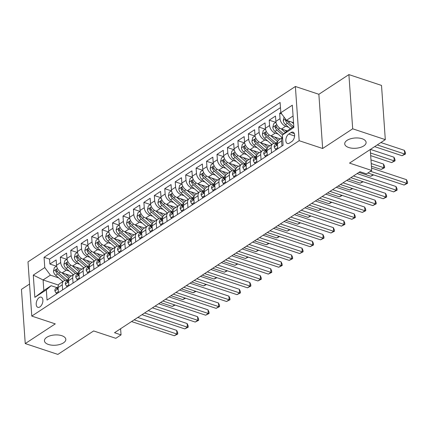 <?xml version="1.0" encoding="UTF-8"?>
<svg xmlns="http://www.w3.org/2000/svg" width="429" height="429" viewBox="0 0 429 429"><rect width="100%" height="100%" fill="white"/><g stroke="black" fill="none" stroke-linecap="round" stroke-linejoin="round"><path stroke-width="0.64" d="M61.814 335.703A10.714 5.148 -4 0 1 65.819 339.339A10.714 5.148 -4 0 1 59.921 344.439A10.714 5.148 -4 0 1 48.445 344.471A10.714 5.148 -4 0 1 44.439 340.835A10.714 5.148 -4 0 1 50.338 335.735A10.714 5.148 -4 0 1 61.814 335.703M362.103 138.739A10.714 5.148 -4 0 1 366.109 142.38A10.714 5.148 -4 0 1 360.21 147.479A10.714 5.148 -4 0 1 348.729 147.512A10.714 5.148 -4 0 1 344.723 143.871A10.714 5.148 -4 0 1 350.622 138.776A10.714 5.148 -4 0 1 362.103 138.739M39.881 306.933A5.357 3.057 -71.6 0 0 42.836 301.603A5.357 3.057 -71.6 0 0 41.243 297.163A5.357 3.057 -71.6 0 0 39.227 297.56A5.357 3.057 -71.6 0 0 36.272 302.89A5.357 3.057 -71.6 0 0 37.865 307.33A5.357 3.057 -71.6 0 0 39.881 306.933M29.542 284.057L21.45 289.366L25.241 343.575L57.861 354.408L93.635 330.947L115.814 338.315L121.037 334.888L120.608 328.721M295.377 86.486L27.992 261.867L31.784 316.082L299.169 140.701L295.377 86.486L318.865 94.289L322.656 148.498L352.686 128.802L348.895 74.592L318.865 94.289M348.895 74.592L381.515 85.425L385.306 139.634L349.533 163.1L371.712 170.469L370.248 149.512M352.686 128.802L385.306 139.634M280.818 112.564L279.665 113.315L281.778 114.017M287.183 130.888L281.494 129A6.698 4.462 -123.3 0 1 275.863 121.402L275.488 116.055L269.224 120.168L275.788 122.345M280.309 138.926L271.048 135.848A6.698 4.462 56.7 0 1 265.417 128.255L265.042 122.908L258.778 127.016L265.342 129.199M269.868 145.774L260.601 142.701A6.698 4.462 56.7 0 1 254.971 135.108L254.601 129.756L248.332 133.869L254.896 136.047M259.422 152.627L250.155 149.549A6.698 4.462 56.7 0 1 244.53 141.956L244.155 136.61L237.886 140.717L244.455 142.9M248.976 159.475L239.714 156.403A6.698 4.462 56.7 0 1 234.084 148.809L233.708 143.458L227.445 147.571L234.009 149.748M238.529 166.329L229.268 163.251A6.698 4.462 56.7 0 1 223.638 155.657L223.268 150.311L216.999 154.419L223.563 156.601M228.089 173.182L218.822 170.104A6.698 4.462 56.7 0 1 213.197 162.511L212.822 157.159L206.553 161.272L213.116 163.449M217.642 180.03L208.376 176.952A6.698 4.462 56.7 0 1 202.751 169.358L202.375 164.012L196.107 168.12L202.676 170.302M207.196 186.883L197.935 183.805A6.698 4.462 56.7 0 1 192.305 176.212L191.929 170.86L185.666 174.973L192.23 177.156M196.75 193.731L187.489 190.653A6.698 4.462 56.7 0 1 181.858 183.06L181.488 177.713L175.22 181.826L181.783 184.003M186.309 200.584L177.043 197.506A6.698 4.462 56.7 0 1 171.418 189.913L171.042 184.567L164.774 188.674L171.337 190.857M175.863 207.432L166.602 204.36A6.698 4.462 56.7 0 1 160.972 196.761L160.596 191.414L154.327 195.527L160.896 197.705M165.417 214.286L156.156 211.207A6.698 4.462 56.7 0 1 150.525 203.614L150.15 198.268L143.887 202.375L150.45 204.558M154.976 221.133L145.71 218.061A6.698 4.462 56.7 0 1 140.079 210.462L139.709 205.116L133.44 209.229L140.004 211.406M144.53 227.987L135.264 224.909A6.698 4.462 56.7 0 1 129.638 217.315L129.263 211.969L122.994 216.077L129.558 218.259M134.084 234.835L124.823 231.762A6.698 4.462 56.7 0 1 119.192 224.169L118.817 218.817L112.548 222.93L119.117 225.107M123.638 241.688L114.377 238.61A6.698 4.462 56.7 0 1 108.746 231.017L108.371 225.67L102.107 229.778L108.671 231.96M113.197 248.541L103.931 245.463A6.698 4.462 56.7 0 1 98.3 237.87L97.93 232.518L91.661 236.631L98.225 238.808M102.751 255.389L93.484 252.311A6.698 4.462 56.7 0 1 87.859 244.718L87.484 239.371L81.215 243.479L87.779 245.661M92.305 262.242L83.044 259.164A6.698 4.462 56.7 0 1 77.413 251.571L77.038 246.219L70.774 250.332L77.338 252.515M81.859 269.09L72.598 266.012A6.698 4.462 56.7 0 1 66.967 258.419L66.592 253.072L60.328 257.185L66.892 259.363M62.613 289.881L62.259 284.802A6.698 4.462 -123.3 0 1 63.803 280.936A6.698 4.462 -123.3 0 1 67.069 280.673L67.428 280.797M73.059 283.033L72.705 277.949A6.698 4.462 -123.3 0 1 74.249 274.083A6.698 4.462 -123.3 0 1 77.515 273.825L77.874 273.943M83.505 276.179L83.146 271.101A6.698 4.462 -123.3 0 1 84.695 267.235A6.698 4.462 -123.3 0 1 87.956 266.972L88.32 267.095M93.946 269.326L93.592 264.248A6.698 4.462 -123.3 0 1 95.136 260.382A6.698 4.462 -123.3 0 1 98.402 260.124L98.767 260.242M104.392 262.478L104.038 257.4A6.698 4.462 -123.3 0 1 105.582 253.534A6.698 4.462 -123.3 0 1 108.848 253.271L109.207 253.394M114.838 255.625L114.484 250.547A6.698 4.462 -123.3 0 1 116.028 246.68A6.698 4.462 -123.3 0 1 119.289 246.423L119.653 246.541M125.284 248.777L124.925 243.699A6.698 4.462 -123.3 0 1 126.475 239.827A6.698 4.462 -123.3 0 1 129.735 239.57L130.1 239.688M135.725 241.924L135.371 236.846A6.698 4.462 -123.3 0 1 136.915 232.979A6.698 4.462 -123.3 0 1 140.181 232.716L140.546 232.84M146.171 235.076L145.817 229.998A6.698 4.462 -123.3 0 1 147.362 226.126A6.698 4.462 -123.3 0 1 150.627 225.868L150.987 225.986M156.617 228.223L156.263 223.144A6.698 4.462 -123.3 0 1 157.808 219.278A6.698 4.462 -123.3 0 1 161.068 219.015L161.433 219.139M167.063 221.375L166.704 216.296A6.698 4.462 -123.3 0 1 168.254 212.425A6.698 4.462 -123.3 0 1 171.514 212.167L171.879 212.285M177.504 214.521L177.15 209.443A6.698 4.462 -123.3 0 1 178.695 205.577A6.698 4.462 -123.3 0 1 181.96 205.314L182.325 205.437M187.95 207.674L187.596 202.59A6.698 4.462 -123.3 0 1 189.141 198.724A6.698 4.462 -123.3 0 1 192.406 198.466L192.766 198.584M198.396 200.82L198.042 195.742A6.698 4.462 -123.3 0 1 199.587 191.876A6.698 4.462 -123.3 0 1 202.847 191.613L203.212 191.736M208.843 193.972L208.483 188.889A6.698 4.462 -123.3 0 1 210.033 185.022A6.698 4.462 -123.3 0 1 213.293 184.765L213.658 184.883M219.283 187.119L218.929 182.041A6.698 4.462 -123.3 0 1 220.474 178.174A6.698 4.462 -123.3 0 1 223.74 177.912L224.099 178.035M229.73 180.266L229.376 175.188A6.698 4.462 -123.3 0 1 230.92 171.321A6.698 4.462 -123.3 0 1 234.186 171.064L234.545 171.182M240.176 173.418L239.816 168.34A6.698 4.462 -123.3 0 1 241.366 164.473A6.698 4.462 -123.3 0 1 244.627 164.21L244.991 164.328M250.616 166.565L250.263 161.486A6.698 4.462 -123.3 0 1 251.807 157.62A6.698 4.462 -123.3 0 1 255.073 157.357L255.437 157.481M261.063 159.717L260.709 154.638A6.698 4.462 -123.3 0 1 262.253 150.767A6.698 4.462 -123.3 0 1 265.519 150.509L265.878 150.627M271.509 152.863L271.155 147.785A6.698 4.462 -123.3 0 1 272.699 143.919A6.698 4.462 -123.3 0 1 275.965 143.656L276.324 143.779M371.712 170.469L366.489 173.895L359.963 171.723L114.516 332.722L121.037 334.888M291.06 132.534L288.76 134.041A5.191 2.965 -71.6 0 0 285.902 139.205A5.191 2.965 -71.6 0 0 287.446 143.506A5.191 2.965 -71.6 0 0 289.398 143.125L291.693 141.618A5.191 2.965 -71.6 0 0 294.557 136.449A5.191 2.965 -71.6 0 0 293.012 132.148A5.191 2.965 -71.6 0 0 291.06 132.534L294.348 133.623M58.467 285.06L43.093 279.949L43.833 290.503L51.142 285.703L46.332 289.832L47.051 300.091L283.102 145.259L282.384 135.006L287.194 130.877L293.811 126.539M46.332 289.832L34.846 297.367L33.285 275.096L44.777 267.562L44.058 257.303L280.11 102.477L280.829 112.73L292.315 105.196L293.876 127.467L282.384 135.006M69.149 271.064L66.329 270.125A6.698 4.462 -123.3 0 1 60.704 262.532L60.328 257.185M71.418 275.944L62.151 272.865L66.329 270.125M79.596 264.21L76.775 263.272A6.698 4.462 -123.3 0 1 71.144 255.679L70.774 250.332M90.042 257.362L87.221 256.424A6.698 4.462 -123.3 0 1 81.59 248.831L81.215 243.479M100.483 250.509L97.662 249.571A6.698 4.462 -123.3 0 1 92.037 241.977L91.661 236.631M110.929 243.661L108.108 242.723A6.698 4.462 -123.3 0 1 102.477 235.13L102.107 229.778M121.375 236.808L118.554 235.87A6.698 4.462 -123.3 0 1 112.924 228.276L112.548 222.93M131.821 229.955L129 229.022A6.698 4.462 -123.3 0 1 123.37 221.428L122.994 216.077M142.262 223.107L139.441 222.168A6.698 4.462 -123.3 0 1 133.816 214.575L133.44 209.229M152.708 216.254L149.887 215.32A6.698 4.462 -123.3 0 1 144.257 207.722L143.887 202.375M163.154 209.406L160.333 208.467A6.698 4.462 -123.3 0 1 154.703 200.874L154.327 195.527M173.6 202.552L170.78 201.619A6.698 4.462 -123.3 0 1 165.149 194.021L164.774 188.674M184.041 195.704L181.22 194.766A6.698 4.462 -123.3 0 1 175.595 187.173L175.22 181.826M194.487 188.851L191.666 187.913A6.698 4.462 -123.3 0 1 186.036 180.319L185.666 174.973M204.933 182.003L202.113 181.065A6.698 4.462 -123.3 0 1 196.482 173.472L196.107 168.12M215.379 175.15L212.559 174.212A6.698 4.462 -123.3 0 1 206.928 166.618L206.553 161.272M225.82 168.302L223 167.364A6.698 4.462 -123.3 0 1 217.374 159.77L216.999 154.419M236.266 161.449L233.446 160.51A6.698 4.462 -123.3 0 1 227.815 152.917L227.445 147.571M246.713 154.596L243.892 153.662A6.698 4.462 -123.3 0 1 238.261 146.069L237.886 140.717M257.159 147.748L254.338 146.809A6.698 4.462 -123.3 0 1 248.707 139.216L248.332 133.869M267.599 140.894L264.779 139.961A6.698 4.462 -123.3 0 1 259.154 132.368L258.778 127.016M278.046 134.046L275.225 133.108A6.698 4.462 -123.3 0 1 269.594 125.515L269.224 120.168M288.492 127.193L285.671 126.26A6.698 4.462 -123.3 0 1 280.04 118.661L279.665 113.315M280.469 107.652L49.539 259.127L49.882 264.033L56.446 266.216M62.151 272.865A6.698 4.462 56.7 0 1 56.521 265.272L56.151 259.926L49.882 264.033M277.777 148.756L277.418 143.677A6.698 4.462 -123.3 0 1 278.968 139.806L282.555 137.452M281.955 146.016L281.596 140.937A6.698 4.462 -123.3 0 1 282.566 137.564M272.699 143.919L268.522 146.659A6.698 4.462 56.7 0 0 266.977 150.525L267.331 155.604M262.253 150.767L258.076 153.507A6.698 4.462 56.7 0 0 256.531 157.379L256.885 162.457M251.807 157.62L247.63 160.36A6.698 4.462 56.7 0 0 246.085 164.227L246.439 169.305M241.366 164.473L237.189 167.213A6.698 4.462 56.7 0 0 235.639 171.08L235.998 176.158M230.92 171.321L226.743 174.061A6.698 4.462 56.7 0 0 225.198 177.928L225.552 183.006M220.474 178.174L216.296 180.915A6.698 4.462 56.7 0 0 214.752 184.781L215.106 189.859M210.033 185.022L205.85 187.763A6.698 4.462 56.7 0 0 204.306 191.629L204.66 196.713M199.587 191.876L195.409 194.616A6.698 4.462 56.7 0 0 193.86 198.482L194.219 203.561M189.141 198.724L184.963 201.464A6.698 4.462 56.7 0 0 183.419 205.33L183.773 210.414M178.695 205.577L174.517 208.317A6.698 4.462 56.7 0 0 172.973 212.183L173.327 217.262M168.254 212.425L164.071 215.165A6.698 4.462 56.7 0 0 162.527 219.037L162.881 224.115M157.808 219.278L153.63 222.018A6.698 4.462 56.7 0 0 152.081 225.885L152.44 230.963M147.362 226.126L143.184 228.866A6.698 4.462 56.7 0 0 141.64 232.738L141.994 237.816M136.915 232.979L132.738 235.719A6.698 4.462 56.7 0 0 131.194 239.586L131.547 244.664M126.475 239.827L122.297 242.573A6.698 4.462 56.7 0 0 120.747 246.439L121.107 251.517M116.028 246.68L111.851 249.421A6.698 4.462 56.7 0 0 110.307 253.287L110.661 258.365M105.582 253.534L101.405 256.274A6.698 4.462 56.7 0 0 99.86 260.14L100.214 265.219M95.136 260.382L90.959 263.122A6.698 4.462 56.7 0 0 89.414 266.988L89.768 272.072M84.695 267.235L80.518 269.975A6.698 4.462 56.7 0 0 78.968 273.841L79.327 278.92M74.249 274.083L70.072 276.823A6.698 4.462 56.7 0 0 68.527 280.689L68.881 285.773M63.803 280.936L59.626 283.676A6.698 4.462 56.7 0 0 58.081 287.543L58.435 292.621M51.142 285.703L56.987 287.644M293.071 115.991L286.454 120.329L280.829 112.73M293.538 122.678L286.454 120.329M322.656 148.498L299.169 140.701M25.241 343.575L55.271 323.879L31.784 316.082M58.709 277.912L50.407 275.155L43.093 279.949L33.285 275.096M49.539 259.127L44.058 257.303M44.777 267.562L50.407 275.155M34.846 297.367L43.833 290.503M370.463 171.284L406.713 183.328L404.102 185.038L367.851 173M371.546 168.066L406.456 179.665L406.713 183.328L407.55 183.306L404.102 185.038M406.456 179.665L407.448 181.837L407.55 183.306M284.057 117.09L283.263 120.506A4.435 2.955 56.7 0 0 285.408 124.533L290.358 128.802M291.768 122.093L293.608 123.681M374.64 146.632L402.053 155.732L404.665 154.022L404.408 150.359L380.872 142.541M285.66 119.257L285.489 120.356A4.435 2.955 56.7 0 0 287.392 123.236L292.342 127.504M293.592 126.678L288.647 122.41A4.435 2.955 -123.3 0 1 287.183 120.57M287.966 121.723A2.263 1.507 -123.3 0 1 287.366 120.983L285.489 120.356M404.408 150.359L405.4 152.536L405.502 154L404.665 154.022L377.252 144.916M405.502 154L402.053 155.732M277.708 147.753L275.445 149.238L274.195 146.991A4.435 2.955 -123.3 0 1 275.22 144.503L277.209 143.2A4.435 2.955 56.7 0 0 276.26 144.643L276.437 145.141M353.496 175.97L396.267 190.176L393.656 191.892L350.884 177.681M276.995 144.889L276.26 144.643C276.544 145.431 276.962 145.152 277.515 143.822M357.116 173.595L396.015 186.513L396.267 190.176L397.104 190.154L393.656 191.892M396.015 186.513L397.002 188.69L397.104 190.154M275.445 149.238L276.501 149.587M267.262 154.601L264.999 156.086L263.749 153.839A4.435 2.955 -123.3 0 1 264.779 151.351L266.763 150.053A4.435 2.955 56.7 0 0 265.819 151.496L265.991 151.989M343.05 182.824L385.827 197.029L383.215 198.74L340.438 184.534M266.554 151.737L265.819 151.496C266.098 152.279 266.516 152.005 267.069 150.67M346.67 180.448L385.569 193.366L385.827 197.029L386.663 197.008L383.215 198.74M385.569 193.366L386.556 195.538L386.663 197.008M264.999 156.086L266.06 156.44M256.815 161.454L254.553 162.94L253.303 160.693A4.435 2.955 -123.3 0 1 254.333 158.204L256.317 156.901A4.435 2.955 56.7 0 0 255.373 158.344L255.545 158.843M332.604 189.672L375.38 203.877L372.769 205.593L329.992 191.382M256.108 158.591L255.373 158.344C255.657 159.132 256.07 158.853 256.628 157.523M336.229 187.296L375.123 200.214L375.38 203.877L376.217 203.855L372.769 205.593M375.123 200.214L376.115 202.391L376.217 203.855M254.553 162.94L255.614 163.288M246.369 168.302L244.106 169.787L242.857 167.546A4.435 2.955 -123.3 0 1 243.887 165.052L245.871 163.755A4.435 2.955 56.7 0 0 244.927 165.197L245.098 165.696M322.163 196.525L364.934 210.73L362.323 212.441L319.551 198.236M245.661 165.438L244.927 165.197C245.211 165.98 245.629 165.707 246.182 164.377M325.783 194.149L364.677 207.068L364.934 210.73L365.771 210.709L362.323 212.441M364.677 207.068L365.669 209.239L365.771 210.709M244.106 169.787L245.168 170.141M275.97 122.227L273.659 123.74L272.823 127.359A4.435 2.955 56.7 0 0 274.962 131.387L282.239 137.661M281.317 128.936L285.376 132.438M285.097 130.196L286.54 131.44M370.677 155.63L391.607 162.586L394.219 160.875L393.961 157.207L370.431 149.394M283.623 133.939L278.201 129.263A4.435 2.955 -123.3 0 1 276.297 126.383L275.847 125.799L275.391 125.917L275.043 127.209A4.435 2.955 56.7 0 0 276.946 130.084L282.518 134.888M277.52 128.571A2.263 1.507 -123.3 0 1 276.919 127.831L275.043 127.209M393.961 157.207L394.953 159.384L395.055 160.848L394.219 160.875L370.49 152.992M395.055 160.848L391.607 162.586M265.524 129.075L263.213 130.593L262.376 134.207A4.435 2.955 56.7 0 0 264.516 138.235L271.793 144.514M270.871 135.789L277.638 141.624M274.657 137.049L278.389 140.267A10.634 7.084 56.7 0 0 278.405 140.283M371.412 166.2L381.166 169.434L383.773 167.723L383.521 164.06L370.972 159.894M276.533 143.645A12.811 8.532 -123.3 0 1 275.761 143.018L267.755 136.111A4.435 2.955 -123.3 0 1 265.851 133.237L265.406 132.647L264.945 132.765L264.596 134.057A4.435 2.955 56.7 0 0 266.5 136.937L274.04 143.436M267.074 135.425A2.263 1.507 -123.3 0 1 266.473 134.685L264.596 134.057M383.521 164.06L384.507 166.238L384.609 167.701L383.773 167.723L371.23 163.556M384.609 167.701L381.166 169.434M255.078 135.929L252.772 137.441L251.93 141.061A4.435 2.955 56.7 0 0 254.075 145.088L261.347 151.362M260.424 142.637L267.197 148.477M264.21 143.897L267.943 147.12A10.634 7.084 56.7 0 0 267.959 147.131M266.087 150.493A12.811 8.532 -123.3 0 1 265.315 149.871L257.309 142.964A4.435 2.955 -123.3 0 1 255.405 140.09L254.96 139.5L254.504 139.618L254.156 140.91A4.435 2.955 56.7 0 0 256.059 143.785L263.594 150.284M256.628 142.272A2.263 1.507 -123.3 0 1 256.033 141.532L254.156 140.91M358.966 172.383L370.72 176.287L373.085 174.737M373.616 174.914L370.72 176.287M244.637 142.782L242.326 144.294L241.484 147.908A4.435 2.955 56.7 0 0 243.629 151.936L250.906 158.215M249.984 149.49L256.751 155.325M253.764 150.751L257.502 153.968A10.634 7.084 56.7 0 0 257.518 153.984M255.641 157.346A12.811 8.532 -123.3 0 1 254.874 156.719L246.868 149.812A4.435 2.955 -123.3 0 1 244.964 146.938L244.514 146.348L244.058 146.466L243.71 147.758A4.435 2.955 56.7 0 0 245.613 150.638L253.148 157.137M246.187 149.126A2.263 1.507 -123.3 0 1 245.586 148.386L243.71 147.758M348.52 179.236L360.274 183.14L362.639 181.585M363.17 181.762L360.274 183.14M235.929 175.155L233.666 176.641L232.416 174.394A4.435 2.955 -123.3 0 1 233.44 171.906L235.43 170.603A4.435 2.955 56.7 0 0 234.481 172.045L234.658 172.544M311.717 203.373L354.488 217.578L351.877 219.294L309.105 205.089M235.215 172.292L234.481 172.045C234.765 172.833 235.183 172.56 235.736 171.225M315.336 200.997L354.236 213.915L354.488 217.578L355.325 217.557L351.877 219.294M354.236 213.915L355.223 216.093L355.325 217.557M233.666 176.641L234.722 176.989M234.191 149.63L231.88 151.147L231.043 154.762A4.435 2.955 56.7 0 0 233.183 158.789L240.46 165.063M239.538 156.338L246.305 162.178M243.318 157.599L247.056 160.821A10.634 7.084 56.7 0 0 247.072 160.837M245.195 164.194A12.811 8.532 -123.3 0 1 244.428 163.572L236.422 156.665A4.435 2.955 -123.3 0 1 234.518 153.791L234.068 153.201L233.612 153.319L233.263 154.612A4.435 2.955 56.7 0 0 235.167 157.486L242.707 163.985M235.741 155.974A2.263 1.507 -123.3 0 1 235.14 155.234L233.263 154.612M338.073 186.084L349.828 189.988L352.193 188.438M352.729 188.615L349.828 189.988M225.482 182.009L223.219 183.489L221.97 181.247A4.435 2.955 -123.3 0 1 223 178.759L224.984 177.456A4.435 2.955 56.7 0 0 224.04 178.898L224.211 179.397M301.271 210.226L344.047 224.431L341.436 226.142L298.659 211.937M224.775 179.14L224.04 178.898C224.319 179.681 224.737 179.408 225.289 178.078M304.89 207.851L343.79 220.769L344.047 224.431L344.884 224.41L341.436 226.142M343.79 220.769L344.777 222.946L344.884 224.41M223.219 183.489L224.281 183.843M223.745 156.483L221.434 157.995L220.597 161.61A4.435 2.955 56.7 0 0 222.737 165.642L230.014 171.916M229.091 163.192L235.859 169.031M232.877 164.452L236.61 167.669A10.634 7.084 56.7 0 0 236.626 167.685M234.754 171.048A12.811 8.532 -123.3 0 1 233.982 170.42L225.976 163.519A4.435 2.955 -123.3 0 1 224.072 160.639L223.627 160.055L223.166 160.173L222.817 161.465A4.435 2.955 56.7 0 0 224.721 164.339L232.261 170.839M225.295 162.827A2.263 1.507 -123.3 0 1 224.694 162.087L222.817 161.465M327.633 192.937L339.387 196.841L341.747 195.286M342.283 195.463L339.387 196.841M215.036 188.857L212.773 190.342L211.524 188.095A4.435 2.955 -123.3 0 1 212.553 185.607L214.538 184.304A4.435 2.955 56.7 0 0 213.594 185.752L213.765 186.245M290.824 217.074L333.601 231.279L330.99 232.995L288.213 218.79M214.328 185.993L213.594 185.752C213.878 186.535 214.296 186.261 214.849 184.926M294.45 214.698L333.344 227.617L333.601 231.279L334.438 231.258L330.99 232.995M333.344 227.617L334.336 229.794L334.438 231.258M212.773 190.342L213.835 190.696M213.299 163.331L210.993 164.849L210.151 168.463A4.435 2.955 56.7 0 0 212.296 172.49L219.568 178.764M218.651 170.04L225.418 175.879M222.431 171.3L226.163 174.523A10.634 7.084 56.7 0 0 226.18 174.539M224.308 177.896A12.811 8.532 -123.3 0 1 223.536 177.274L215.53 170.367A4.435 2.955 -123.3 0 1 213.626 167.492L213.181 166.902L212.725 167.02L212.376 168.313A4.435 2.955 56.7 0 0 214.28 171.187L221.814 177.692M214.849 169.68A2.263 1.507 -123.3 0 1 214.253 168.935L212.376 168.313M317.187 199.785L328.941 203.689L331.306 202.139M331.837 202.316L328.941 203.689M204.59 195.71L202.327 197.19L201.078 194.948A4.435 2.955 -123.3 0 1 202.107 192.46L204.091 191.157A4.435 2.955 56.7 0 0 203.148 192.6L203.319 193.098M280.384 223.927L323.155 238.133L320.543 239.843L277.772 225.638M203.882 192.846L203.148 192.6C203.432 193.382 203.85 193.109 204.402 191.779M284.003 221.552L322.898 234.47L323.155 238.133L323.992 238.111L320.543 239.843M322.898 234.47L323.89 236.647L323.992 238.111M202.327 197.19L203.389 197.544M202.858 170.184L200.547 171.697L199.705 175.311A4.435 2.955 56.7 0 0 201.85 179.343L209.127 185.618M208.204 176.893L214.972 182.733M211.985 178.153L215.723 181.37A10.634 7.084 56.7 0 0 215.739 181.387M213.862 184.749A12.811 8.532 -123.3 0 1 213.095 184.121L205.089 177.22A4.435 2.955 -123.3 0 1 203.185 174.34L202.735 173.756L202.279 173.874L201.93 175.166A4.435 2.955 56.7 0 0 203.834 178.04L211.368 184.54M204.408 176.528A2.263 1.507 -123.3 0 1 203.807 175.788L201.93 175.166M306.74 206.639L318.495 210.542L320.86 208.993M321.391 209.17L318.495 210.542M194.149 202.558L191.886 204.043L190.637 201.796A4.435 2.955 -123.3 0 1 191.666 199.308L193.651 198.005A4.435 2.955 56.7 0 0 192.701 199.453L192.878 199.946M269.938 230.775L312.709 244.98L310.103 246.696L267.326 232.491M193.436 199.694L192.701 199.453C192.986 200.236 193.404 199.962 193.956 198.627M273.557 228.4L312.457 241.318L312.709 244.98L313.545 244.959L310.103 246.696M312.457 241.318L313.443 243.495L313.545 244.959M191.886 204.043L192.943 204.397M183.703 209.411L181.44 210.896L180.191 208.65A4.435 2.955 -123.3 0 1 181.22 206.161L183.204 204.858A4.435 2.955 56.7 0 0 182.261 206.301L182.432 206.799M259.491 237.628L302.268 251.834L299.656 253.544L256.88 239.339M182.995 206.547L182.261 206.301C182.539 207.084 182.958 206.81 183.51 205.48M263.111 235.253L302.011 248.171L302.268 251.834L303.105 251.812L299.656 253.544M302.011 248.171L303.003 250.348L303.105 251.812M181.44 210.896L182.502 211.245M173.257 216.259L170.994 217.744L169.745 215.497A4.435 2.955 -123.3 0 1 170.774 213.009L172.758 211.706A4.435 2.955 56.7 0 0 171.814 213.154L171.986 213.647M249.045 244.476L291.822 258.687L289.21 260.398L246.434 246.192M172.549 213.395L171.814 213.154C172.099 213.937 172.517 213.663 173.069 212.328M252.67 242.101L291.564 255.019L291.822 258.687L292.658 258.666L289.21 260.398M291.564 255.019L292.557 257.196L292.658 258.666M170.994 217.744L172.056 218.098M162.811 223.112L160.548 224.598L159.304 222.351A4.435 2.955 -123.3 0 1 160.328 219.863L162.312 218.559A4.435 2.955 56.7 0 0 161.368 220.002L161.545 220.501M238.604 251.33L281.376 265.535L278.764 267.246L235.993 253.04M162.103 220.249L161.368 220.002C161.653 220.785 162.071 220.511 162.623 219.181M242.224 248.954L281.118 261.872L281.376 265.535L282.212 265.513L278.764 267.246M281.118 261.872L282.11 264.049L282.212 265.513M160.548 224.598L161.61 224.946M152.37 229.96L150.107 231.446L148.858 229.199A4.435 2.955 -123.3 0 1 149.887 226.71L151.871 225.413A4.435 2.955 56.7 0 0 150.928 226.855L151.099 227.349M228.158 258.183L270.93 272.388L268.323 274.099L225.547 259.894M151.662 227.097L150.928 226.855C151.206 227.638 151.625 227.365 152.177 226.029M231.778 255.807L270.678 268.726L270.93 272.388L271.766 272.367L268.323 274.099M270.678 268.726L271.664 270.897L271.766 272.367M150.107 231.446L151.169 231.799M141.924 236.813L139.661 238.299L138.411 236.052A4.435 2.955 -123.3 0 1 139.441 233.564L141.425 232.261A4.435 2.955 56.7 0 0 140.481 233.703L140.653 234.202M217.712 265.031L260.489 279.236L257.877 280.952L215.101 266.741M141.216 233.95L140.481 233.703C140.76 234.491 141.179 234.213 141.731 232.883M221.332 262.655L260.231 275.574L260.489 279.236L261.325 279.215L257.877 280.952M260.231 275.574L261.223 277.751L261.325 279.215M139.661 238.299L140.723 238.647M131.478 243.661L129.215 245.147L127.965 242.905A4.435 2.955 -123.3 0 1 128.995 240.412L130.979 239.114A4.435 2.955 56.7 0 0 130.035 240.556L130.207 241.055M207.266 271.884L250.043 286.089L247.431 287.8L204.66 273.595M130.77 240.798L130.035 240.556C130.319 241.339 130.738 241.066 131.29 239.736M210.891 269.509L249.785 282.427L250.043 286.089L250.879 286.068L247.431 287.8M249.785 282.427L250.777 284.599L250.879 286.068M129.215 245.147L130.277 245.501M121.032 250.515L118.769 252L117.525 249.753A4.435 2.955 -123.3 0 1 118.549 247.265L120.533 245.962A4.435 2.955 56.7 0 0 119.589 247.404L119.766 247.903M196.825 278.732L239.597 292.937L236.985 294.653L194.214 280.448M120.324 247.651L119.589 247.404C119.873 248.193 120.292 247.919 120.844 246.584M200.445 276.356L239.344 289.275L239.597 292.937L240.433 292.916L236.985 294.653M239.344 289.275L240.331 291.452L240.433 292.916M118.769 252L119.83 252.349M110.591 257.368L108.328 258.848L107.078 256.606A4.435 2.955 -123.3 0 1 108.108 254.113L110.092 252.815A4.435 2.955 56.7 0 0 109.148 254.258L109.32 254.756M186.379 285.585L229.156 299.791L226.544 301.501L183.768 287.296M109.883 254.499L109.148 254.258C109.427 255.041 109.845 254.767 110.398 253.437M189.999 283.21L228.898 296.128L229.156 299.791L229.987 299.769L226.544 301.501M228.898 296.128L229.885 298.305L229.987 299.769M108.328 258.848L109.39 259.202M100.145 264.216L97.882 265.701L96.632 263.454A4.435 2.955 -123.3 0 1 97.662 260.966L99.646 259.663A4.435 2.955 56.7 0 0 98.702 261.105L98.874 261.604M175.933 292.433L218.71 306.638L216.098 308.354L173.321 294.149M99.437 261.352L98.702 261.105C98.981 261.894 99.399 261.62 99.957 260.285M179.558 290.058L218.452 302.976L218.71 306.638L219.546 306.617L216.098 308.354M218.452 302.976L219.444 305.153L219.546 306.617M97.882 265.701L98.943 266.055M89.699 271.069L87.436 272.549L86.186 270.308A4.435 2.955 -123.3 0 1 87.216 267.819L89.2 266.516A4.435 2.955 56.7 0 0 88.256 267.959L88.428 268.457M165.487 299.286L208.263 313.492L205.652 315.202L162.881 300.997M88.991 268.205L88.256 267.959C88.54 268.742 88.959 268.468 89.511 267.138M169.112 296.911L208.006 309.829L208.263 313.492L209.1 313.47L205.652 315.202M208.006 309.829L208.998 312.006L209.1 313.47M87.436 272.549L88.497 272.903M79.252 277.917L76.995 279.402L75.745 277.155A4.435 2.955 -123.3 0 1 76.77 274.667L78.754 273.364A4.435 2.955 56.7 0 0 77.81 274.812L77.987 275.305M155.046 306.134L197.817 320.34L195.206 322.056L152.434 307.85M78.545 275.053L77.81 274.812C78.094 275.595 78.512 275.321 79.065 273.986M158.666 303.759L197.565 316.677L197.817 320.34L198.654 320.318L195.206 322.056M197.565 316.677L198.552 318.854L198.654 320.318M76.995 279.402L78.051 279.756M192.412 177.032L190.101 178.55L189.264 182.164A4.435 2.955 56.7 0 0 191.404 186.191L198.681 192.465M197.758 183.741L204.526 189.58M201.539 185.001L205.276 188.224A10.634 7.084 56.7 0 0 205.293 188.24M203.416 191.597A12.811 8.532 -123.3 0 1 202.649 190.975L194.643 184.068A4.435 2.955 -123.3 0 1 192.739 181.194L192.289 180.604L191.833 180.722L191.484 182.014A4.435 2.955 56.7 0 0 193.388 184.888L200.928 191.393M193.962 183.381A2.263 1.507 -123.3 0 1 193.361 182.636L191.484 182.014M296.294 213.486L308.049 217.39L310.414 215.841M310.95 216.018L308.049 217.39M181.966 183.885L179.654 185.398L178.818 189.017A4.435 2.955 56.7 0 0 180.958 193.045L188.234 199.319M187.312 190.594L194.08 196.434M191.098 191.854L194.83 195.077A10.634 7.084 56.7 0 0 194.846 195.088M192.975 198.45A12.811 8.532 -123.3 0 1 192.203 197.823L184.197 190.921A4.435 2.955 -123.3 0 1 182.293 188.041L181.848 187.457L181.387 187.575L181.038 188.867A4.435 2.955 56.7 0 0 182.942 191.742L190.481 198.241M183.515 190.229A2.263 1.507 -123.3 0 1 182.915 189.489L181.038 188.867M285.853 220.34L297.608 224.244L299.968 222.694M300.504 222.871L297.608 224.244M171.52 190.733L169.214 192.251L168.372 195.865A4.435 2.955 56.7 0 0 170.517 199.893L177.788 206.172M176.871 197.447L183.639 203.282M180.652 198.702L184.384 201.925A10.634 7.084 56.7 0 0 184.406 201.941M182.529 205.303A12.811 8.532 -123.3 0 1 181.757 204.676L173.75 197.769A4.435 2.955 -123.3 0 1 171.847 194.895L171.402 194.305L170.946 194.423L170.597 195.715A4.435 2.955 56.7 0 0 172.501 198.595L180.035 205.094M173.069 197.083A2.263 1.507 -123.3 0 1 172.474 196.343L170.597 195.715M275.407 227.188L287.162 231.092L289.527 229.542M290.058 229.719L287.162 231.092M161.079 197.587L158.768 199.099L157.931 202.719A4.435 2.955 56.7 0 0 160.071 206.746L167.348 213.02M166.425 204.295L173.193 210.135M170.206 205.555L173.943 208.778A10.634 7.084 56.7 0 0 173.959 208.789M172.083 212.151A12.811 8.532 -123.3 0 1 171.316 211.529L163.31 204.622A4.435 2.955 -123.3 0 1 161.406 201.743L160.955 201.158L160.5 201.276L160.151 202.568A4.435 2.955 56.7 0 0 162.055 205.443L169.589 211.942M162.629 203.931A2.263 1.507 -123.3 0 1 162.028 203.19L160.151 202.568M264.961 234.041L276.716 237.945L279.081 236.395M279.611 236.572L276.716 237.945M150.633 204.435L148.321 205.952L147.485 209.567A4.435 2.955 56.7 0 0 149.624 213.594L156.901 219.873M155.979 211.148L162.747 216.983M159.765 212.409L163.497 215.626A10.634 7.084 56.7 0 0 163.513 215.642M161.642 219.004A12.811 8.532 -123.3 0 1 160.87 218.377L152.863 211.47A4.435 2.955 -123.3 0 1 150.96 208.596L150.509 208.006L150.053 208.124L149.705 209.416A4.435 2.955 56.7 0 0 151.609 212.296L159.148 218.795M152.182 210.784A2.263 1.507 -123.3 0 1 151.582 210.044L149.705 209.416M254.515 240.889L266.27 244.793L268.634 243.243M269.171 243.42L266.27 244.793M140.186 211.288L137.875 212.8L137.039 216.42A4.435 2.955 56.7 0 0 139.178 220.447L146.455 226.721M145.533 217.996L152.306 223.836M149.319 219.257L153.051 222.479A10.634 7.084 56.7 0 0 153.067 222.49M151.196 225.852A12.811 8.532 -123.3 0 1 150.423 225.23L142.417 218.323A4.435 2.955 -123.3 0 1 140.514 215.449L140.069 214.859L139.607 214.977L139.259 216.27A4.435 2.955 56.7 0 0 141.162 219.144L148.702 225.643M141.736 217.632A2.263 1.507 -123.3 0 1 141.141 216.892L139.259 216.27M244.074 247.742L255.829 251.646L258.194 250.096M258.725 250.273L255.829 251.646M129.74 218.141L127.434 219.653L126.593 223.268A4.435 2.955 56.7 0 0 128.738 227.295L136.009 233.574M135.092 224.85L141.86 230.684M138.873 226.11L142.605 229.327A10.634 7.084 56.7 0 0 142.626 229.343M140.75 232.706A12.811 8.532 -123.3 0 1 139.977 232.078L131.971 225.171A4.435 2.955 -123.3 0 1 130.067 222.297L129.622 221.707L129.167 221.825L128.818 223.118A4.435 2.955 56.7 0 0 130.722 225.997L138.256 232.497M131.295 224.485A2.263 1.507 -123.3 0 1 130.695 223.745L128.818 223.118M233.628 254.59L245.383 258.499L247.748 256.944M248.278 257.121L245.383 258.499M119.3 224.989L116.988 226.507L116.152 230.121A4.435 2.955 56.7 0 0 118.291 234.148L125.568 240.422M124.646 231.698L131.413 237.537M128.427 232.958L132.164 236.181A10.634 7.084 56.7 0 0 132.18 236.197M130.303 239.554A12.811 8.532 -123.3 0 1 129.537 238.932L121.53 232.025A4.435 2.955 -123.3 0 1 119.627 229.15L119.176 228.56L118.72 228.678L118.372 229.971A4.435 2.955 56.7 0 0 120.276 232.845L127.81 239.344M120.849 231.333A2.263 1.507 -123.3 0 1 120.249 230.593L118.372 229.971M223.182 261.443L234.936 265.347L237.301 263.797M237.832 263.974L234.936 265.347M108.853 231.842L106.542 233.355L105.706 236.969A4.435 2.955 56.7 0 0 107.845 241.001L115.122 247.276M114.2 238.551L120.967 244.391M117.986 239.811L121.718 243.029A10.634 7.084 56.7 0 0 121.734 243.045M119.863 246.407A12.811 8.532 -123.3 0 1 119.09 245.779L111.084 238.873A4.435 2.955 -123.3 0 1 109.18 235.998L108.735 235.414L108.274 235.532L107.926 236.819A4.435 2.955 56.7 0 0 109.829 239.698L117.369 246.198M110.403 238.186A2.263 1.507 -123.3 0 1 109.803 237.446L107.926 236.819M212.736 268.297L224.49 272.201L226.855 270.645M227.391 270.822L224.49 272.201M98.407 238.69L96.101 240.208L95.259 243.822A4.435 2.955 56.7 0 0 97.399 247.849L104.676 254.124M103.754 245.399L110.526 251.238M107.54 246.659L111.272 249.882A10.634 7.084 56.7 0 0 111.288 249.898M109.416 253.255A12.811 8.532 -123.3 0 1 108.644 252.633L100.638 245.726A4.435 2.955 -123.3 0 1 98.734 242.852L98.289 242.262L97.828 242.38L97.48 243.672A4.435 2.955 56.7 0 0 99.389 246.546L106.923 253.051M99.957 245.039A2.263 1.507 -123.3 0 1 99.362 244.294L97.48 243.672M202.295 275.145L214.05 279.048L216.414 277.499M216.945 277.676L214.05 279.048M87.961 245.544L85.655 247.056L84.813 250.67A4.435 2.955 56.7 0 0 86.958 254.703L94.23 260.977M93.313 252.252L100.08 258.092M97.093 253.512L100.826 256.73A10.634 7.084 56.7 0 0 100.847 256.746M98.97 260.108A12.811 8.532 -123.3 0 1 98.203 259.481L90.197 252.579A4.435 2.955 -123.3 0 1 88.288 249.699L87.843 249.115L87.387 249.233L87.039 250.525A4.435 2.955 56.7 0 0 88.942 253.4L96.477 259.899M89.516 251.887A2.263 1.507 -123.3 0 1 88.916 251.147L87.039 250.525M191.849 281.998L203.603 285.902L205.968 284.352M206.499 284.529L203.603 285.902M77.52 252.391L75.209 253.909L74.373 257.523A4.435 2.955 56.7 0 0 76.512 261.551L83.789 267.825M82.867 259.1L89.634 264.94M86.647 260.36L90.385 263.583A10.634 7.084 56.7 0 0 90.401 263.599M88.524 266.956A12.811 8.532 -123.3 0 1 87.757 266.334L79.751 259.427A4.435 2.955 -123.3 0 1 77.847 256.553L77.397 255.963L76.941 256.081L76.593 257.373A4.435 2.955 56.7 0 0 78.496 260.247L86.031 266.752M79.07 258.741A2.263 1.507 -123.3 0 1 78.469 257.995L76.593 257.373M181.403 288.846L193.157 292.75L195.522 291.2M196.053 291.377L193.157 292.75M68.812 284.77L66.549 286.25L65.299 284.009A4.435 2.955 -123.3 0 1 66.329 281.521L68.313 280.217A4.435 2.955 56.7 0 0 67.369 281.66L67.541 282.159M144.6 312.988L187.376 327.193L184.765 328.904L141.988 314.698M68.104 281.907L67.369 281.66C67.648 282.443 68.066 282.169 68.619 280.839M148.219 310.612L187.119 323.53L187.376 327.193L188.208 327.171L184.765 328.904M187.119 323.53L188.106 325.708L188.208 327.171M66.549 286.25L67.61 286.604M67.074 259.245L64.763 260.757L63.926 264.377A4.435 2.955 56.7 0 0 66.066 268.404L73.343 274.678M72.421 265.953L79.188 271.793M76.206 267.213L79.939 270.436A10.634 7.084 56.7 0 0 79.955 270.447M78.083 273.809A12.811 8.532 -123.3 0 1 77.311 273.182L69.305 266.28A4.435 2.955 -123.3 0 1 67.401 263.401L66.956 262.816L66.495 262.934L66.146 264.226A4.435 2.955 56.7 0 0 68.05 267.101L75.59 273.6M68.624 265.589A2.263 1.507 -123.3 0 1 68.023 264.849L66.146 264.226M170.957 295.699L182.716 299.603L185.076 298.053M185.612 298.23L182.716 299.603M58.365 291.618L56.102 293.104L54.853 290.857A4.435 2.955 -123.3 0 1 55.883 288.368L57.867 287.065A4.435 2.955 56.7 0 0 56.923 288.513L57.095 289.007M134.154 319.836L176.93 334.046L174.319 335.757L131.542 321.552M57.658 288.755L56.923 288.513C57.207 289.296 57.62 289.023 58.178 287.687M137.779 317.46L176.673 330.378L176.93 334.046L177.767 334.019L174.319 335.757M176.673 330.378L177.665 332.555L177.767 334.019M56.102 293.104L57.164 293.457M56.628 266.093L54.322 267.61L53.48 271.225A4.435 2.955 56.7 0 0 55.62 275.252L62.897 281.531M61.974 272.806L68.747 278.641M69.493 277.284A10.634 7.084 56.7 0 0 69.509 277.3L65.76 274.061M67.637 280.657A12.811 8.532 -123.3 0 1 66.865 280.035L58.859 273.128A4.435 2.955 -123.3 0 1 56.955 270.254L56.51 269.664L56.049 269.782L55.706 271.074A4.435 2.955 56.7 0 0 57.609 273.954L65.144 280.453M58.178 272.442A2.263 1.507 -123.3 0 1 57.583 271.696L55.706 271.074M160.516 302.547L172.27 306.451L174.635 304.901M175.166 305.078L172.27 306.451M72.598 266.012L76.775 263.272M83.044 259.164L87.221 256.424M93.484 252.311L97.662 249.571M103.931 245.463L108.108 242.723M114.377 238.61L118.554 235.87M124.823 231.762L129 229.022M135.264 224.909L139.441 222.168M145.71 218.061L149.887 215.32M156.156 211.207L160.333 208.467M166.602 204.36L170.78 201.619M177.043 197.506L181.22 194.766M187.489 190.653L191.666 187.913M197.935 183.805L202.113 181.065M208.376 176.952L212.559 174.212M218.822 170.104L223 167.364M229.268 163.251L233.446 160.51M239.714 156.403L243.892 153.662M250.155 149.549L254.338 146.809M260.601 142.701L264.779 139.961M271.048 135.848L275.225 133.108M281.494 129L285.671 126.26M275.863 121.402L280.04 118.661M56.521 265.272L60.704 262.532M66.967 258.419L71.144 255.679M77.413 251.571L81.59 248.831M87.859 244.718L92.037 241.977M98.3 237.87L102.477 235.13M108.746 231.017L112.924 228.276M119.192 224.169L123.37 221.428M129.638 217.315L133.816 214.575M140.079 210.462L144.257 207.722M150.525 203.614L154.703 200.874M160.972 196.761L165.149 194.021M171.418 189.913L175.595 187.173M181.858 183.06L186.036 180.319M192.305 176.212L196.482 173.472M202.751 169.358L206.928 166.618M213.197 162.511L217.374 159.77M223.638 155.657L227.815 152.917M234.084 148.809L238.261 146.069M244.53 141.956L248.707 139.216M254.971 135.108L259.154 132.368M265.417 128.255L269.594 125.515M277.418 143.677L281.596 140.937M266.977 150.525L271.155 147.785M256.531 157.379L260.709 154.638M246.085 164.227L250.263 161.486M235.639 171.08L239.816 168.34M225.198 177.928L229.376 175.188M214.752 184.781L218.929 182.041M204.306 191.629L208.483 188.889M193.86 198.482L198.042 195.742M183.419 205.33L187.596 202.59M172.973 212.183L177.15 209.443M162.527 219.037L166.704 216.296M152.081 225.885L156.263 223.144M141.64 232.738L145.817 229.998M131.194 239.586L135.371 236.846M120.747 246.439L124.925 243.699M110.307 253.287L114.484 250.547M99.86 260.14L104.038 257.4M89.414 266.988L93.592 264.248M78.968 273.841L83.146 271.101M68.527 280.689L72.705 277.949M58.081 287.543L62.259 284.802M294.61 135.982L288.76 134.041M285.462 118.989L283.285 120.415M287.392 123.236L285.408 124.533M290.02 121.509L288.647 122.41M274.222 147.045L277.504 144.895M263.781 153.898L267.063 151.748M253.335 160.746L256.617 158.596M242.889 167.6L246.171 165.449M276.812 124.662L272.839 127.268M276.946 130.084L274.962 131.387M279.858 128.174L278.201 129.263M266.371 131.51L262.398 134.116M277.579 141.827L275.761 143.018M266.5 136.937L264.516 138.235M269.412 135.028L267.755 136.111M255.925 138.363L251.952 140.969M267.138 148.675L265.315 149.871M256.059 143.785L254.075 145.088M258.966 141.876L257.309 142.964M245.479 145.211L241.506 147.817M256.692 155.529L254.874 156.719M245.613 150.638L243.629 151.936M248.525 148.729L246.868 149.812M232.443 174.453L235.725 172.297M235.033 152.064L231.059 154.671M246.246 162.377L244.428 163.572M235.167 157.486L233.183 158.789M238.079 155.577L236.422 156.665M222.002 181.301L225.284 179.15M224.592 158.912L220.619 161.518M235.8 169.23L233.982 170.42M224.721 164.339L222.737 165.642M227.633 162.43L225.976 163.519M211.556 188.154L214.838 185.998M214.146 165.766L210.172 168.372M225.359 176.078L223.536 177.274M214.28 171.187L212.296 172.49M217.187 169.278L215.53 170.367M201.11 195.002L204.392 192.852M203.7 172.619L199.726 175.225M214.913 182.931L213.095 184.121M203.834 178.04L201.85 179.343M206.746 176.131L205.089 177.22M190.664 201.855L193.946 199.7M180.223 208.703L183.505 206.553M169.777 215.556L173.059 213.401M159.331 222.404L162.612 220.254M148.89 229.258L152.166 227.107M138.444 236.106L141.726 233.955M127.998 242.959L131.279 240.808M117.551 249.812L120.833 247.656M107.111 256.66L110.387 254.51M96.664 263.513L99.946 261.358M86.218 270.361L89.5 268.211M75.772 277.214L79.054 275.059M193.259 179.467L189.286 182.073M204.467 189.779L202.649 190.975M193.388 184.888L191.404 186.191M196.3 182.979L194.643 184.068M182.813 186.32L178.839 188.926M194.021 196.632L192.203 197.823M182.942 191.742L180.958 193.045M185.854 189.833L184.197 190.921M172.367 193.168L168.393 195.774M183.58 203.485L181.757 204.676M172.501 198.595L170.517 199.893M175.413 196.68L173.75 197.769M161.921 200.021L157.947 202.627M173.134 210.333L171.316 211.529M162.055 205.443L160.071 206.746M164.967 203.534L163.31 204.622M151.48 206.869L147.506 209.475M162.688 217.187L160.87 218.377M151.609 212.296L149.624 213.594M154.52 210.387L152.863 211.47M141.034 213.722L137.06 216.329M152.241 224.035L150.423 225.23M141.162 219.144L139.178 220.447M144.074 217.235L142.417 218.323M130.588 220.57L126.614 223.177M141.801 230.888L139.977 232.078M130.722 225.997L128.738 227.295M133.633 224.088L131.971 225.171M120.141 227.424L116.168 230.03M131.354 237.736L129.537 238.932M120.276 232.845L118.291 234.148M123.187 230.936L121.53 232.025M109.701 234.272L105.727 236.878M120.908 244.589L119.09 245.779M109.829 239.698L107.845 241.001M112.741 237.789L111.084 238.873M99.255 241.125L95.281 243.731M110.462 251.437L108.644 252.633M99.389 246.546L97.399 247.849M102.295 244.637L100.638 245.726M88.808 247.978L84.835 250.584M100.021 258.29L98.203 259.481M88.942 253.4L86.958 254.703M91.854 251.491L90.197 252.579M78.362 254.826L74.389 257.432M89.575 265.138L87.757 266.334M78.496 260.247L76.512 261.551M81.408 258.338L79.751 259.427M65.331 284.062L68.608 281.912M67.921 261.679L63.948 264.285M79.129 271.991L77.311 273.182M68.05 267.101L66.066 268.404M70.962 265.192L69.305 266.28M54.885 290.916L58.167 288.76M57.475 268.527L53.502 271.133M68.688 278.845L66.865 280.035M57.609 273.954L55.62 275.252M60.516 272.04L58.859 273.128"/></g></svg>
